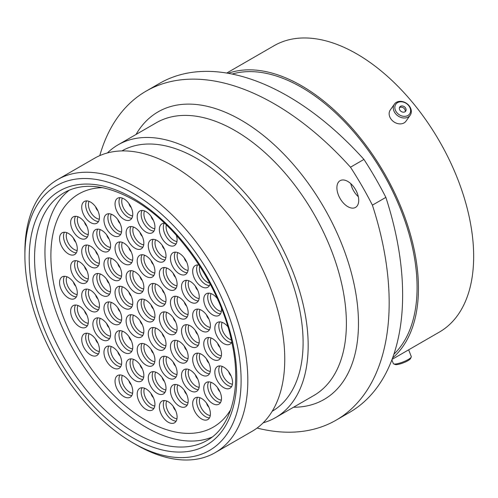 <?xml version="1.0" encoding="UTF-8"?>
<svg xmlns="http://www.w3.org/2000/svg" width="498" height="498" viewBox="0 0 498 498"><rect width="100%" height="100%" fill="white"/><g stroke="black" fill="none" stroke-linecap="round" stroke-linejoin="round"><path stroke-width="0.75" d="M136.359 444.832L133.003 442.89A152.88 88.264 -120 0 0 241.107 380.478A152.88 88.264 -120 0 0 133.003 193.243A152.88 88.264 -120 0 0 24.9 255.655A152.88 88.264 -120 0 0 133.003 442.89L136.359 444.832A157.629 91.01 60 0 1 136.359 444.826A157.629 91.01 60 0 0 215.173 452.638L252.113 431.312A157.629 91.01 60 0 0 276.278 305A157.629 91.01 60 0 0 173.304 166.095A157.629 91.01 60 0 0 94.489 158.289L57.544 179.616A157.629 91.01 60 0 1 136.359 187.422A157.629 91.01 60 0 1 239.339 326.327A157.629 91.01 60 0 1 215.173 452.638M347.809 181.44A15.438 8.914 -120 0 0 340.09 180.681A15.438 8.914 -120 0 0 337.725 193.043A15.438 8.914 -120 0 0 347.809 206.645A15.438 8.914 -120 0 0 355.528 207.411A15.438 8.914 -120 0 0 357.894 195.042A15.438 8.914 -120 0 0 347.809 181.44M358.317 196.691A15.438 8.914 60 0 1 350.773 183.625M121.873 150.925A150.315 86.783 60 0 1 196.81 158.495A150.315 86.783 60 0 1 294.947 290.751A150.315 86.783 60 0 1 272.188 411.273M107.4 152.954A157.486 90.922 60 0 1 118.063 144.837A157.486 90.922 60 0 1 196.81 152.637A157.486 90.922 60 0 1 299.69 291.417A157.486 90.922 60 0 1 275.55 417.617A157.486 90.922 60 0 1 263.187 422.796M232.124 74.053A163.375 94.327 60 0 1 301.551 87.355A163.375 94.327 60 0 1 404.911 220.844A163.375 94.327 60 0 1 393.887 354.234M228.19 73.306A165.324 95.448 60 0 1 301.551 85.768A165.324 95.448 60 0 1 407.009 223.39A165.324 95.448 60 0 1 392.567 358.012M226.727 73.057L274.099 45.704A165.324 95.448 60 0 1 356.761 53.896A165.324 95.448 60 0 1 464.765 199.58A165.324 95.448 60 0 1 439.423 332.054L392.05 359.4M385.863 197.376A256.464 148.068 60 0 1 349.521 412.419L336.057 420.194A256.464 148.068 -120 0 0 372.398 205.151L385.863 197.376A241.735 139.571 60 0 0 363.951 159.422L350.486 167.197A241.735 139.571 60 0 1 372.398 205.151M350.486 167.197A256.464 148.068 -120 0 0 146.088 91.153L159.553 83.378A256.464 148.068 60 0 1 363.951 159.422M257.08 428.056A256.464 148.068 -120 0 0 336.057 420.194M146.088 91.153A256.464 148.068 -120 0 0 99.787 155.613M24.9 255.655L24.9 251.776A157.629 91.01 60 0 1 57.544 179.616M399.751 101.872A8.435 6.655 35.1 0 0 395.418 110.263A8.435 6.655 35.1 0 0 405.702 116.258A8.435 6.655 35.1 0 0 410.035 107.867A8.435 6.655 35.1 0 0 399.751 101.872M405.702 117.895A9.643 7.601 -144.9 0 1 395.555 113.693A9.643 7.601 -144.9 0 1 394.41 104.126A9.643 7.601 -144.9 0 1 398.898 101.455A9.643 7.601 -144.9 0 1 409.045 105.651A9.643 7.601 -144.9 0 1 410.19 115.219A9.643 7.601 -144.9 0 1 405.702 117.895M404.003 112.15A3.617 2.857 35.1 0 0 405.689 111.147A3.617 2.857 35.1 0 0 405.26 107.556A3.617 2.857 35.1 0 0 401.45 105.981A3.617 2.857 35.1 0 0 399.763 106.983A3.617 2.857 35.1 0 0 400.193 110.575A3.617 2.857 35.1 0 0 404.003 112.15M405.16 111.683A3.617 2.857 35.1 0 0 404.09 108.421A3.617 2.857 35.1 0 0 400.597 107.195A3.617 2.857 35.1 0 0 399.44 107.661M410.19 115.219L406.038 121.12A9.643 7.601 -144.9 0 1 401.556 123.79A9.643 7.601 -144.9 0 1 391.409 119.595A9.643 7.601 -144.9 0 1 390.264 110.027L394.41 104.126M411.236 357.072L410.545 358.548A8.435 1.78 158.8 0 1 409.537 359.624A8.435 1.78 158.8 0 1 401.818 363.391A8.435 1.78 158.8 0 1 395.188 364.505L393.681 363.882A9.643 2.036 -21.2 0 0 401.264 362.612A9.643 2.036 -21.2 0 0 410.078 358.299A9.643 2.036 -21.2 0 0 411.236 357.072A9.643 2.036 -21.2 0 0 411.286 356.58L408.665 349.814M391.876 359.855L393.314 363.552A9.643 2.036 -21.2 0 0 393.681 363.882M157.15 349.185A12.537 7.24 60 0 1 148.958 338.136A12.537 7.24 60 0 1 150.882 328.089A12.537 7.24 60 0 1 157.15 328.711A12.537 7.24 60 0 1 165.336 339.76A12.537 7.24 60 0 1 163.419 349.808A12.537 7.24 60 0 1 157.15 349.185M134.983 336.387A12.537 7.24 60 0 1 126.791 325.337A12.537 7.24 60 0 1 128.714 315.29A12.537 7.24 60 0 1 134.983 315.913A12.537 7.24 60 0 1 143.175 326.962A12.537 7.24 60 0 1 141.251 337.009A12.537 7.24 60 0 1 134.983 336.387M123.902 307.963A12.537 7.24 60 0 1 115.71 296.914A12.537 7.24 60 0 1 117.634 286.867A12.537 7.24 60 0 1 123.902 287.489A12.537 7.24 60 0 1 132.095 298.539A12.537 7.24 60 0 1 130.171 308.586A12.537 7.24 60 0 1 123.902 307.963M134.983 292.338A12.537 7.24 60 0 1 126.791 281.289A12.537 7.24 60 0 1 128.714 271.242A12.537 7.24 60 0 1 134.983 271.864A12.537 7.24 60 0 1 143.175 282.914A12.537 7.24 60 0 1 141.251 292.955A12.537 7.24 60 0 1 134.983 292.338M157.15 305.131A12.537 7.24 60 0 1 148.958 294.088A12.537 7.24 60 0 1 150.882 284.041A12.537 7.24 60 0 1 157.15 284.657A12.537 7.24 60 0 1 165.336 295.706A12.537 7.24 60 0 1 163.419 305.753A12.537 7.24 60 0 1 157.15 305.131M168.231 333.56A12.537 7.24 60 0 1 160.039 322.511A12.537 7.24 60 0 1 161.962 312.464A12.537 7.24 60 0 1 168.231 313.08A12.537 7.24 60 0 1 176.423 324.13A12.537 7.24 60 0 1 174.499 334.177A12.537 7.24 60 0 1 168.231 333.56M179.311 361.984A12.537 7.24 60 0 1 171.119 350.934A12.537 7.24 60 0 1 173.043 340.887A12.537 7.24 60 0 1 179.311 341.51A12.537 7.24 60 0 1 187.503 352.553A12.537 7.24 60 0 1 185.58 362.6A12.537 7.24 60 0 1 179.311 361.984M168.231 377.92A12.537 7.24 60 0 1 160.039 366.87A12.537 7.24 60 0 1 161.962 356.823A12.537 7.24 60 0 1 168.231 357.446A12.537 7.24 60 0 1 176.423 368.495A12.537 7.24 60 0 1 174.499 378.542A12.537 7.24 60 0 1 168.231 377.92M146.063 365.121A12.537 7.24 60 0 1 137.878 354.072A12.537 7.24 60 0 1 139.795 344.025A12.537 7.24 60 0 1 146.063 344.647A12.537 7.24 60 0 1 154.256 355.697A12.537 7.24 60 0 1 152.332 365.744A12.537 7.24 60 0 1 146.063 365.121M123.902 352.329A12.537 7.24 60 0 1 115.71 341.279A12.537 7.24 60 0 1 117.634 331.232A12.537 7.24 60 0 1 123.902 331.849A12.537 7.24 60 0 1 132.095 342.898A12.537 7.24 60 0 1 130.171 352.945A12.537 7.24 60 0 1 123.902 352.329M112.822 323.594A12.537 7.24 60 0 1 104.63 312.545A12.537 7.24 60 0 1 106.547 302.498A12.537 7.24 60 0 1 112.822 303.12A12.537 7.24 60 0 1 121.008 314.163A12.537 7.24 60 0 1 119.09 324.21A12.537 7.24 60 0 1 112.822 323.594M101.735 295.171A12.537 7.24 60 0 1 93.543 284.121A12.537 7.24 60 0 1 95.467 274.074A12.537 7.24 60 0 1 101.735 274.691A12.537 7.24 60 0 1 109.927 285.74A12.537 7.24 60 0 1 108.004 295.787A12.537 7.24 60 0 1 101.735 295.171M112.822 279.54A12.537 7.24 60 0 1 104.63 268.49A12.537 7.24 60 0 1 106.547 258.443A12.537 7.24 60 0 1 112.822 259.066A12.537 7.24 60 0 1 121.008 270.115A12.537 7.24 60 0 1 119.09 280.162A12.537 7.24 60 0 1 112.822 279.54M123.902 263.604A12.537 7.24 60 0 1 115.71 252.554A12.537 7.24 60 0 1 117.634 242.507A12.537 7.24 60 0 1 123.902 243.13A12.537 7.24 60 0 1 132.095 254.179A12.537 7.24 60 0 1 130.171 264.226A12.537 7.24 60 0 1 123.902 263.604M146.063 276.396A12.537 7.24 60 0 1 137.878 265.353A12.537 7.24 60 0 1 139.795 255.306A12.537 7.24 60 0 1 146.063 255.922A12.537 7.24 60 0 1 154.256 266.972A12.537 7.24 60 0 1 152.332 277.019A12.537 7.24 60 0 1 146.063 276.396M168.231 289.195A12.537 7.24 60 0 1 160.039 278.145A12.537 7.24 60 0 1 161.962 268.098A12.537 7.24 60 0 1 168.231 268.721A12.537 7.24 60 0 1 176.423 279.77A12.537 7.24 60 0 1 174.499 289.817A12.537 7.24 60 0 1 168.231 289.195M179.311 317.929A12.537 7.24 60 0 1 171.119 306.88A12.537 7.24 60 0 1 173.043 296.833A12.537 7.24 60 0 1 179.311 297.455A12.537 7.24 60 0 1 187.503 308.505A12.537 7.24 60 0 1 185.58 318.552A12.537 7.24 60 0 1 179.311 317.929M190.392 346.353A12.537 7.24 60 0 1 182.206 335.303A12.537 7.24 60 0 1 184.123 325.256A12.537 7.24 60 0 1 190.392 325.879A12.537 7.24 60 0 1 198.584 336.928A12.537 7.24 60 0 1 196.666 346.975A12.537 7.24 60 0 1 190.392 346.353M201.547 374.82A12.537 7.24 60 0 1 193.355 363.77A12.537 7.24 60 0 1 195.272 353.723A12.537 7.24 60 0 1 201.547 354.339A12.537 7.24 60 0 1 209.733 365.389A12.537 7.24 60 0 1 207.815 375.436A12.537 7.24 60 0 1 201.547 374.82M190.392 390.718A12.537 7.24 60 0 1 182.206 379.669A12.537 7.24 60 0 1 184.123 369.622A12.537 7.24 60 0 1 190.392 370.238A12.537 7.24 60 0 1 198.584 381.287A12.537 7.24 60 0 1 196.666 391.335A12.537 7.24 60 0 1 190.392 390.718M179.311 406.113A12.537 7.24 60 0 1 171.119 395.063A12.537 7.24 60 0 1 173.043 385.016A12.537 7.24 60 0 1 179.311 385.639A12.537 7.24 60 0 1 187.503 396.682A12.537 7.24 60 0 1 185.58 406.729A12.537 7.24 60 0 1 179.311 406.113M157.15 393.314A12.537 7.24 60 0 1 148.958 382.265A12.537 7.24 60 0 1 150.882 372.218A12.537 7.24 60 0 1 157.15 372.84A12.537 7.24 60 0 1 165.336 383.89A12.537 7.24 60 0 1 163.419 393.937A12.537 7.24 60 0 1 157.15 393.314M134.983 380.516A12.537 7.24 60 0 1 126.791 369.466A12.537 7.24 60 0 1 128.714 359.419A12.537 7.24 60 0 1 134.983 360.042A12.537 7.24 60 0 1 143.175 371.091A12.537 7.24 60 0 1 141.251 381.138A12.537 7.24 60 0 1 134.983 380.516M112.822 367.723A12.537 7.24 60 0 1 104.63 356.674A12.537 7.24 60 0 1 106.547 346.627A12.537 7.24 60 0 1 112.822 347.249A12.537 7.24 60 0 1 121.008 358.292A12.537 7.24 60 0 1 119.09 368.339A12.537 7.24 60 0 1 112.822 367.723M101.735 339.53A12.537 7.24 60 0 1 93.543 328.481A12.537 7.24 60 0 1 95.467 318.434A12.537 7.24 60 0 1 101.735 319.056A12.537 7.24 60 0 1 109.927 330.106A12.537 7.24 60 0 1 108.004 340.153A12.537 7.24 60 0 1 101.735 339.53M90.586 310.758A12.537 7.24 60 0 1 82.394 299.709A12.537 7.24 60 0 1 84.318 289.662A12.537 7.24 60 0 1 90.586 290.284A12.537 7.24 60 0 1 98.778 301.334A12.537 7.24 60 0 1 96.855 311.381A12.537 7.24 60 0 1 90.586 310.758M79.506 282.335A12.537 7.24 60 0 1 71.314 271.286A12.537 7.24 60 0 1 73.237 261.238A12.537 7.24 60 0 1 79.506 261.861A12.537 7.24 60 0 1 87.698 272.904A12.537 7.24 60 0 1 85.774 282.951A12.537 7.24 60 0 1 79.506 282.335M90.586 266.704A12.537 7.24 60 0 1 82.394 255.655A12.537 7.24 60 0 1 84.318 245.607A12.537 7.24 60 0 1 90.586 246.23A12.537 7.24 60 0 1 98.778 257.279A12.537 7.24 60 0 1 96.855 267.326A12.537 7.24 60 0 1 90.586 266.704M101.735 250.805A12.537 7.24 60 0 1 93.543 239.756A12.537 7.24 60 0 1 95.467 229.709A12.537 7.24 60 0 1 101.735 230.331A12.537 7.24 60 0 1 109.927 241.381A12.537 7.24 60 0 1 108.004 251.428A12.537 7.24 60 0 1 101.735 250.805M112.822 235.411A12.537 7.24 60 0 1 104.63 224.361A12.537 7.24 60 0 1 106.547 214.314A12.537 7.24 60 0 1 112.822 214.937A12.537 7.24 60 0 1 121.008 225.986A12.537 7.24 60 0 1 119.09 236.033A12.537 7.24 60 0 1 112.822 235.411M134.983 248.209A12.537 7.24 60 0 1 126.791 237.16A12.537 7.24 60 0 1 128.714 227.113A12.537 7.24 60 0 1 134.983 227.735A12.537 7.24 60 0 1 143.175 238.779A12.537 7.24 60 0 1 141.251 248.826A12.537 7.24 60 0 1 134.983 248.209M157.15 261.002A12.537 7.24 60 0 1 148.958 249.952A12.537 7.24 60 0 1 150.882 239.905A12.537 7.24 60 0 1 157.15 240.528A12.537 7.24 60 0 1 165.336 251.577A12.537 7.24 60 0 1 163.419 261.624A12.537 7.24 60 0 1 157.15 261.002M179.311 273.8A12.537 7.24 60 0 1 171.119 262.751A12.537 7.24 60 0 1 173.043 252.704A12.537 7.24 60 0 1 179.311 253.326A12.537 7.24 60 0 1 187.503 264.376A12.537 7.24 60 0 1 185.58 274.423A12.537 7.24 60 0 1 179.311 273.8M190.392 301.993A12.537 7.24 60 0 1 182.206 290.944A12.537 7.24 60 0 1 184.123 280.897A12.537 7.24 60 0 1 190.392 281.519A12.537 7.24 60 0 1 198.584 292.569A12.537 7.24 60 0 1 196.666 302.616A12.537 7.24 60 0 1 190.392 301.993M201.547 330.765A12.537 7.24 60 0 1 193.355 319.716A12.537 7.24 60 0 1 195.272 309.669A12.537 7.24 60 0 1 201.547 310.291A12.537 7.24 60 0 1 209.733 321.341A12.537 7.24 60 0 1 207.815 331.388A12.537 7.24 60 0 1 201.547 330.765M212.627 359.189A12.537 7.24 60 0 1 204.435 348.139A12.537 7.24 60 0 1 206.359 338.092A12.537 7.24 60 0 1 212.627 338.715A12.537 7.24 60 0 1 220.819 349.764A12.537 7.24 60 0 1 218.896 359.811A12.537 7.24 60 0 1 212.627 359.189M223.708 387.612A12.537 7.24 60 0 1 215.516 376.563A12.537 7.24 60 0 1 217.439 366.516A12.537 7.24 60 0 1 223.708 367.138A12.537 7.24 60 0 1 231.9 378.187A12.537 7.24 60 0 1 229.976 388.235A12.537 7.24 60 0 1 223.708 387.612M212.627 403.548A12.537 7.24 60 0 1 204.435 392.505A12.537 7.24 60 0 1 206.359 382.458A12.537 7.24 60 0 1 212.627 383.074A12.537 7.24 60 0 1 220.819 394.123A12.537 7.24 60 0 1 218.896 404.171A12.537 7.24 60 0 1 212.627 403.548M201.547 418.949A12.537 7.24 60 0 1 193.355 407.899A12.537 7.24 60 0 1 195.272 397.852A12.537 7.24 60 0 1 201.547 398.468A12.537 7.24 60 0 1 209.733 409.518A12.537 7.24 60 0 1 207.815 419.565A12.537 7.24 60 0 1 201.547 418.949M168.231 422.204A12.537 7.24 60 0 1 160.039 411.155A12.537 7.24 60 0 1 161.962 401.108A12.537 7.24 60 0 1 168.231 401.73A12.537 7.24 60 0 1 176.423 412.78A12.537 7.24 60 0 1 174.499 422.827A12.537 7.24 60 0 1 168.231 422.204M146.063 409.406A12.537 7.24 60 0 1 137.878 398.356A12.537 7.24 60 0 1 139.795 388.309A12.537 7.24 60 0 1 146.063 388.932A12.537 7.24 60 0 1 154.256 399.981A12.537 7.24 60 0 1 152.332 410.028A12.537 7.24 60 0 1 146.063 409.406M123.902 396.613A12.537 7.24 60 0 1 115.71 385.564A12.537 7.24 60 0 1 117.634 375.517A12.537 7.24 60 0 1 123.902 376.133A12.537 7.24 60 0 1 132.095 387.183A12.537 7.24 60 0 1 130.171 397.23A12.537 7.24 60 0 1 123.902 396.613M90.586 354.887A12.537 7.24 60 0 1 82.394 343.838A12.537 7.24 60 0 1 84.318 333.791A12.537 7.24 60 0 1 90.586 334.413A12.537 7.24 60 0 1 98.778 345.463A12.537 7.24 60 0 1 96.855 355.51A12.537 7.24 60 0 1 90.586 354.887M79.506 326.694A12.537 7.24 60 0 1 71.314 315.645A12.537 7.24 60 0 1 73.237 305.598A12.537 7.24 60 0 1 79.506 306.22A12.537 7.24 60 0 1 87.698 317.27A12.537 7.24 60 0 1 85.774 327.317A12.537 7.24 60 0 1 79.506 326.694M68.425 297.96A12.537 7.24 60 0 1 60.233 286.91A12.537 7.24 60 0 1 62.157 276.863A12.537 7.24 60 0 1 68.425 277.486A12.537 7.24 60 0 1 76.611 288.535A12.537 7.24 60 0 1 74.694 298.582A12.537 7.24 60 0 1 68.425 297.96M68.425 253.912A12.537 7.24 60 0 1 60.233 242.862A12.537 7.24 60 0 1 62.157 232.815A12.537 7.24 60 0 1 68.425 233.431A12.537 7.24 60 0 1 76.611 244.481A12.537 7.24 60 0 1 74.694 254.528A12.537 7.24 60 0 1 68.425 253.912M79.506 237.969A12.537 7.24 60 0 1 71.314 226.92A12.537 7.24 60 0 1 73.237 216.873A12.537 7.24 60 0 1 79.506 217.495A12.537 7.24 60 0 1 87.698 228.545A12.537 7.24 60 0 1 85.774 238.592A12.537 7.24 60 0 1 79.506 237.969M90.586 222.575A12.537 7.24 60 0 1 82.394 211.526A12.537 7.24 60 0 1 84.318 201.478A12.537 7.24 60 0 1 90.586 202.101A12.537 7.24 60 0 1 98.778 213.15A12.537 7.24 60 0 1 96.855 223.197A12.537 7.24 60 0 1 90.586 222.575M123.902 219.319A12.537 7.24 60 0 1 115.71 208.27A12.537 7.24 60 0 1 117.634 198.223A12.537 7.24 60 0 1 123.902 198.845A12.537 7.24 60 0 1 132.095 209.895A12.537 7.24 60 0 1 130.171 219.942A12.537 7.24 60 0 1 123.902 219.319M146.063 232.112A12.537 7.24 60 0 1 137.878 221.068A12.537 7.24 60 0 1 139.795 211.021A12.537 7.24 60 0 1 146.063 211.638A12.537 7.24 60 0 1 154.256 222.687A12.537 7.24 60 0 1 152.332 232.734A12.537 7.24 60 0 1 146.063 232.112M176.385 235.361A12.537 7.24 60 0 1 174.499 245.533A12.537 7.24 60 0 1 168.231 244.91A12.537 7.24 60 0 1 160.039 233.861A12.537 7.24 60 0 1 161.962 223.814A12.537 7.24 60 0 1 164.564 223.235M210.137 283.872A12.537 7.24 60 0 1 207.815 287.259A12.537 7.24 60 0 1 201.547 286.636A12.537 7.24 60 0 1 193.355 275.587A12.537 7.24 60 0 1 195.272 265.54A12.537 7.24 60 0 1 199.144 265.16M221.405 308.237A12.537 7.24 60 0 1 218.896 315.446A12.537 7.24 60 0 1 212.627 314.829A12.537 7.24 60 0 1 204.435 303.78A12.537 7.24 60 0 1 206.359 293.733A12.537 7.24 60 0 1 212.627 294.355A12.537 7.24 60 0 1 217.377 298.688M231.813 342.151A12.537 7.24 60 0 1 229.976 344.18A12.537 7.24 60 0 1 223.708 343.564A12.537 7.24 60 0 1 215.516 332.515A12.537 7.24 60 0 1 217.439 322.467A12.537 7.24 60 0 1 223.708 323.09A12.537 7.24 60 0 1 227.804 326.607M146.063 320.762A12.537 7.24 60 0 1 137.878 309.712A12.537 7.24 60 0 1 139.795 299.665A12.537 7.24 60 0 1 146.063 300.288A12.537 7.24 60 0 1 154.256 311.337A12.537 7.24 60 0 1 152.332 321.384A12.537 7.24 60 0 1 146.063 320.762M230.711 409.63A134.597 77.707 60 0 1 213.362 427.085A134.597 77.707 60 0 1 146.063 420.418A134.597 77.707 60 0 1 58.135 301.813A134.597 77.707 60 0 1 78.771 193.959A134.597 77.707 60 0 1 102.557 187.665A134.597 77.707 60 0 0 78.771 193.959A134.597 77.707 60 0 0 58.135 301.813A134.597 77.707 60 0 0 146.063 420.418A134.597 77.707 60 0 0 213.362 427.085A134.597 77.707 60 0 0 230.711 409.63M212.111 437.07A143.001 82.562 60 0 1 146.063 427.284A143.001 82.562 60 0 1 54.133 306.071A143.001 82.562 60 0 1 69.502 190.055M275.55 417.617L313.771 395.549A157.486 90.922 -120 0 0 337.912 269.356A157.486 90.922 -120 0 0 235.025 130.576A157.486 90.922 -120 0 0 156.285 122.776L118.063 144.837M136.035 134.466A166.033 95.859 60 0 1 241.069 120.105A166.033 95.859 60 0 1 355.342 290.533A166.033 95.859 60 0 1 293.515 407.24M135.686 433.272A143.001 82.562 -120 0 0 207.187 440.357C231.109 427.265 241.816 389.293 232.205 344.006C221.311 287.439 178.421 224.791 133.788 199.941C106.124 184.64 82.923 182.212 64.186 192.67A143.001 82.562 -120 0 0 42.268 307.26A143.001 82.562 -120 0 0 135.686 433.272M133.003 198.204A146.798 84.753 60 0 1 236.805 377.994A146.798 84.753 60 0 1 133.003 437.929A146.798 84.753 60 0 1 29.201 258.138A146.798 84.753 60 0 1 133.003 198.204M155.594 327.97A11.112 6.418 -120 0 0 162.846 344.734A11.112 6.418 -120 0 0 165.878 345.78M165.075 348.108A12.537 7.24 60 0 1 161.103 346.901A12.537 7.24 60 0 1 153.172 327.503M133.433 315.178A11.112 6.418 -120 0 0 140.679 331.936A11.112 6.418 -120 0 0 143.71 332.981M142.907 335.316A12.537 7.24 60 0 1 138.936 334.108A12.537 7.24 60 0 1 131.011 314.705M122.346 286.755A11.112 6.418 -120 0 0 129.598 303.512A11.112 6.418 -120 0 0 132.63 304.558M131.827 306.893A12.537 7.24 60 0 1 127.855 305.685A12.537 7.24 60 0 1 119.931 286.282M133.433 271.124A11.112 6.418 -120 0 0 140.679 287.881A11.112 6.418 -120 0 0 143.71 288.933M142.907 291.262A12.537 7.24 60 0 1 138.936 290.054A12.537 7.24 60 0 1 131.011 270.657M155.594 283.922A11.112 6.418 -120 0 0 162.846 300.68A11.112 6.418 -120 0 0 165.878 301.726M165.075 304.06A12.537 7.24 60 0 1 161.103 302.852A12.537 7.24 60 0 1 153.172 283.449M166.681 312.346A11.112 6.418 -120 0 0 173.927 329.103A11.112 6.418 -120 0 0 176.958 330.155M176.155 332.483A12.537 7.24 60 0 1 172.184 331.276A12.537 7.24 60 0 1 164.259 311.873M177.761 340.769A11.112 6.418 -120 0 0 185.007 357.527A11.112 6.418 -120 0 0 188.039 358.579M187.236 360.907A12.537 7.24 60 0 1 183.264 359.699A12.537 7.24 60 0 1 175.34 340.296M166.681 356.705A11.112 6.418 -120 0 0 173.927 373.469A11.112 6.418 -120 0 0 176.958 374.515M176.155 376.843A12.537 7.24 60 0 1 172.184 375.635A12.537 7.24 60 0 1 164.259 356.238M144.513 343.913A11.112 6.418 -120 0 0 151.766 360.67A11.112 6.418 -120 0 0 154.797 361.716M153.994 364.05A12.537 7.24 60 0 1 150.016 362.843A12.537 7.24 60 0 1 142.092 343.439M122.346 331.114A11.112 6.418 -120 0 0 129.598 347.872A11.112 6.418 -120 0 0 132.63 348.924M131.827 351.252A12.537 7.24 60 0 1 127.855 350.044A12.537 7.24 60 0 1 119.931 330.641M111.266 302.379A11.112 6.418 -120 0 0 118.518 319.137A11.112 6.418 -120 0 0 121.549 320.189M120.746 322.517A12.537 7.24 60 0 1 116.775 321.31A12.537 7.24 60 0 1 108.844 301.906M100.185 273.956A11.112 6.418 -120 0 0 107.437 290.714A11.112 6.418 -120 0 0 110.463 291.766M109.66 294.094A12.537 7.24 60 0 1 105.688 292.886A12.537 7.24 60 0 1 97.764 273.483M111.266 258.325A11.112 6.418 -120 0 0 118.518 275.089A11.112 6.418 -120 0 0 121.549 276.135M120.746 278.469A12.537 7.24 60 0 1 116.775 277.255A12.537 7.24 60 0 1 108.844 257.858M122.346 242.389A11.112 6.418 -120 0 0 129.598 259.147A11.112 6.418 -120 0 0 132.63 260.199M131.827 262.527A12.537 7.24 60 0 1 127.855 261.319A12.537 7.24 60 0 1 119.931 241.922M144.513 255.188A11.112 6.418 -120 0 0 151.766 271.945A11.112 6.418 -120 0 0 154.797 272.991M153.994 275.326A12.537 7.24 60 0 1 150.016 274.118A12.537 7.24 60 0 1 142.092 254.715M166.681 267.98A11.112 6.418 -120 0 0 173.927 284.744A11.112 6.418 -120 0 0 176.958 285.79M176.155 288.124A12.537 7.24 60 0 1 172.184 286.916A12.537 7.24 60 0 1 164.259 267.513M177.761 296.715A11.112 6.418 -120 0 0 185.007 313.479A11.112 6.418 -120 0 0 188.039 314.524M187.236 316.859A12.537 7.24 60 0 1 183.264 315.645A12.537 7.24 60 0 1 175.34 296.248M188.842 325.144A11.112 6.418 -120 0 0 196.094 341.902A11.112 6.418 -120 0 0 199.125 342.948M198.322 345.282A12.537 7.24 60 0 1 194.345 344.074A12.537 7.24 60 0 1 186.42 324.671M199.991 353.605A11.112 6.418 -120 0 0 207.243 370.363A11.112 6.418 -120 0 0 210.274 371.415M209.471 373.743A12.537 7.24 60 0 1 205.5 372.535A12.537 7.24 60 0 1 197.569 353.132M188.842 369.504A11.112 6.418 -120 0 0 196.094 386.261A11.112 6.418 -120 0 0 199.125 387.313M198.322 389.641A12.537 7.24 60 0 1 194.345 388.434A12.537 7.24 60 0 1 186.42 369.03M177.761 384.898A11.112 6.418 -120 0 0 185.007 401.656A11.112 6.418 -120 0 0 188.039 402.708M187.236 405.036A12.537 7.24 60 0 1 183.264 403.828A12.537 7.24 60 0 1 175.34 384.425M155.594 372.099A11.112 6.418 -120 0 0 162.846 388.863A11.112 6.418 -120 0 0 165.878 389.909M165.075 392.243A12.537 7.24 60 0 1 161.103 391.03A12.537 7.24 60 0 1 153.172 371.633M133.433 359.307A11.112 6.418 -120 0 0 140.679 376.065A11.112 6.418 -120 0 0 143.71 377.111M142.907 379.445A12.537 7.24 60 0 1 138.936 378.237A12.537 7.24 60 0 1 131.011 358.834M111.266 346.508A11.112 6.418 -120 0 0 118.518 363.266A11.112 6.418 -120 0 0 121.549 364.318M120.746 366.646A12.537 7.24 60 0 1 116.775 365.439A12.537 7.24 60 0 1 108.844 346.035M100.185 318.315A11.112 6.418 -120 0 0 107.437 335.079A11.112 6.418 -120 0 0 110.463 336.125M109.66 338.453A12.537 7.24 60 0 1 105.688 337.246A12.537 7.24 60 0 1 97.764 317.849M89.036 289.543A11.112 6.418 -120 0 0 96.282 306.301A11.112 6.418 -120 0 0 99.314 307.353M98.511 309.681A12.537 7.24 60 0 1 94.539 308.474A12.537 7.24 60 0 1 86.615 289.077M77.956 261.12A11.112 6.418 -120 0 0 85.202 277.878A11.112 6.418 -120 0 0 88.233 278.93M87.43 281.258A12.537 7.24 60 0 1 83.459 280.05A12.537 7.24 60 0 1 75.534 260.647M89.036 245.489A11.112 6.418 -120 0 0 96.282 262.253A11.112 6.418 -120 0 0 99.314 263.299M98.511 265.633A12.537 7.24 60 0 1 94.539 264.426A12.537 7.24 60 0 1 86.615 245.022M100.185 229.59A11.112 6.418 -120 0 0 107.437 246.354A11.112 6.418 -120 0 0 110.463 247.4M109.66 249.735A12.537 7.24 60 0 1 105.688 248.527A12.537 7.24 60 0 1 97.764 229.124M111.266 214.196A11.112 6.418 -120 0 0 118.518 230.96A11.112 6.418 -120 0 0 121.549 232.006M120.746 234.34A12.537 7.24 60 0 1 116.775 233.126A12.537 7.24 60 0 1 108.844 213.729M133.433 226.995A11.112 6.418 -120 0 0 140.679 243.752A11.112 6.418 -120 0 0 143.71 244.804M142.907 247.133A12.537 7.24 60 0 1 138.936 245.925A12.537 7.24 60 0 1 131.011 226.522M155.594 239.793A11.112 6.418 -120 0 0 162.846 256.551A11.112 6.418 -120 0 0 165.878 257.597M165.075 259.931A12.537 7.24 60 0 1 161.103 258.723A12.537 7.24 60 0 1 153.172 239.32M177.761 252.586A11.112 6.418 -120 0 0 185.007 269.35A11.112 6.418 -120 0 0 188.039 270.395M187.236 272.73A12.537 7.24 60 0 1 183.264 271.516A12.537 7.24 60 0 1 175.34 252.119M188.842 280.779A11.112 6.418 -120 0 0 196.094 297.536A11.112 6.418 -120 0 0 199.125 298.588M198.322 300.916A12.537 7.24 60 0 1 194.345 299.709A12.537 7.24 60 0 1 186.42 280.312M199.991 309.551A11.112 6.418 -120 0 0 207.243 326.315A11.112 6.418 -120 0 0 210.274 327.36M209.471 329.688A12.537 7.24 60 0 1 205.5 328.481A12.537 7.24 60 0 1 197.569 309.084M211.071 337.974A11.112 6.418 -120 0 0 218.323 354.738A11.112 6.418 -120 0 0 221.355 355.784M220.552 358.118A12.537 7.24 60 0 1 216.58 356.904A12.537 7.24 60 0 1 208.656 337.507M222.158 366.404A11.112 6.418 -120 0 0 229.404 383.161A11.112 6.418 -120 0 0 232.435 384.207M231.632 386.541A12.537 7.24 60 0 1 227.661 385.334A12.537 7.24 60 0 1 219.736 365.93M211.071 382.34A11.112 6.418 -120 0 0 218.323 399.097A11.112 6.418 -120 0 0 221.355 400.143M220.552 402.477A12.537 7.24 60 0 1 216.58 401.27A12.537 7.24 60 0 1 208.656 381.866M199.991 397.734A11.112 6.418 -120 0 0 207.243 414.492A11.112 6.418 -120 0 0 210.274 415.544M209.471 417.872A12.537 7.24 60 0 1 205.5 416.664A12.537 7.24 60 0 1 197.569 397.261M166.681 400.99A11.112 6.418 -120 0 0 173.927 417.754A11.112 6.418 -120 0 0 176.958 418.799M176.155 421.127A12.537 7.24 60 0 1 172.184 419.92A12.537 7.24 60 0 1 164.259 400.523M144.513 388.197A11.112 6.418 -120 0 0 151.766 404.955A11.112 6.418 -120 0 0 154.797 406.001M153.994 408.335A12.537 7.24 60 0 1 150.016 407.127A12.537 7.24 60 0 1 142.092 387.724M122.346 375.399A11.112 6.418 -120 0 0 129.598 392.156A11.112 6.418 -120 0 0 132.63 393.208M131.827 395.537A12.537 7.24 60 0 1 127.855 394.329A12.537 7.24 60 0 1 119.931 374.926M89.036 333.672A11.112 6.418 -120 0 0 96.282 350.43A11.112 6.418 -120 0 0 99.314 351.482M98.511 353.81A12.537 7.24 60 0 1 94.539 352.603A12.537 7.24 60 0 1 86.615 333.206M77.956 305.479A11.112 6.418 -120 0 0 85.202 322.243A11.112 6.418 -120 0 0 88.233 323.289M87.43 325.624A12.537 7.24 60 0 1 83.459 324.41A12.537 7.24 60 0 1 75.534 305.013M66.869 276.745A11.112 6.418 -120 0 0 74.121 293.509A11.112 6.418 -120 0 0 77.153 294.555M76.35 296.889A12.537 7.24 60 0 1 72.378 295.675A12.537 7.24 60 0 1 64.447 276.278M66.869 232.697A11.112 6.418 -120 0 0 74.121 249.454A11.112 6.418 -120 0 0 77.153 250.5M76.35 252.835A12.537 7.24 60 0 1 72.378 251.627A12.537 7.24 60 0 1 64.447 232.224M77.956 216.761A11.112 6.418 -120 0 0 85.202 233.518A11.112 6.418 -120 0 0 88.233 234.564M87.43 236.899A12.537 7.24 60 0 1 83.459 235.691A12.537 7.24 60 0 1 75.534 216.288M89.036 201.36A11.112 6.418 -120 0 0 96.282 218.124A11.112 6.418 -120 0 0 99.314 219.17M98.511 221.504A12.537 7.24 60 0 1 94.539 220.297A12.537 7.24 60 0 1 86.615 200.893M122.346 198.104A11.112 6.418 -120 0 0 129.598 214.862A11.112 6.418 -120 0 0 132.63 215.914M131.827 218.242A12.537 7.24 60 0 1 127.855 217.035A12.537 7.24 60 0 1 119.931 197.638M144.513 210.903A11.112 6.418 -120 0 0 151.766 227.661A11.112 6.418 -120 0 0 154.797 228.707M153.994 231.041A12.537 7.24 60 0 1 150.016 229.833A12.537 7.24 60 0 1 142.092 210.43M166.282 224.878A11.112 6.418 -120 0 0 173.927 240.459A11.112 6.418 -120 0 0 176.958 241.505M176.155 243.839A12.537 7.24 60 0 1 172.184 242.632A12.537 7.24 60 0 1 164.259 223.229M199.735 266.081A11.112 6.418 -120 0 0 207.243 282.185A11.112 6.418 -120 0 0 209.758 283.157M209.471 285.559A12.537 7.24 60 0 1 205.5 284.352A12.537 7.24 60 0 1 197.569 264.955M211.071 293.615A11.112 6.418 -120 0 0 218.323 310.372A11.112 6.418 -120 0 0 221.355 311.424M220.552 313.752A12.537 7.24 60 0 1 216.58 312.545A12.537 7.24 60 0 1 208.656 293.141M222.158 322.349A11.112 6.418 -120 0 0 229.404 339.107A11.112 6.418 -120 0 0 231.327 339.941M231.632 342.487A12.537 7.24 60 0 1 227.661 341.279A12.537 7.24 60 0 1 219.736 321.876M164.452 337.358A4.799 2.77 60 0 1 162.174 333.417M142.285 324.559A4.799 2.77 60 0 1 140.013 320.619M131.204 296.136A4.799 2.77 60 0 1 128.926 292.195M142.285 280.511A4.799 2.77 60 0 1 140.013 276.571M164.452 293.31A4.799 2.77 60 0 1 162.174 289.369M175.533 321.733A4.799 2.77 60 0 1 173.26 317.792M186.613 350.156A4.799 2.77 60 0 1 184.341 346.216M175.533 366.092A4.799 2.77 60 0 1 173.26 362.152M153.365 353.294A4.799 2.77 60 0 1 151.093 349.353M131.204 340.501A4.799 2.77 60 0 1 128.926 336.561M120.124 311.767A4.799 2.77 60 0 1 117.845 307.826M109.037 283.343A4.799 2.77 60 0 1 106.765 279.403M120.124 267.712A4.799 2.77 60 0 1 117.845 263.772M131.204 251.776A4.799 2.77 60 0 1 128.926 247.836M153.365 264.575A4.799 2.77 60 0 1 151.093 260.635M175.533 277.367A4.799 2.77 60 0 1 173.26 273.427M186.613 306.102A4.799 2.77 60 0 1 184.341 302.161M197.7 334.525A4.799 2.77 60 0 1 195.421 330.585M208.849 362.992A4.799 2.77 60 0 1 206.57 359.052M197.7 378.891A4.799 2.77 60 0 1 195.421 374.95M186.613 394.285A4.799 2.77 60 0 1 184.341 390.345M164.452 381.487A4.799 2.77 60 0 1 162.174 377.546M142.285 368.694A4.799 2.77 60 0 1 140.013 364.748M120.124 355.896A4.799 2.77 60 0 1 117.845 351.955M109.037 327.703A4.799 2.77 60 0 1 106.765 323.762M97.888 298.931A4.799 2.77 60 0 1 95.616 294.99M86.808 270.507A4.799 2.77 60 0 1 84.536 266.567M97.888 254.876A4.799 2.77 60 0 1 95.616 250.936M109.037 238.978A4.799 2.77 60 0 1 106.765 235.037M120.124 223.583A4.799 2.77 60 0 1 117.845 219.643M142.285 236.382A4.799 2.77 60 0 1 140.013 232.442M164.452 249.181A4.799 2.77 60 0 1 162.174 245.24M186.613 261.973A4.799 2.77 60 0 1 184.341 258.032M197.7 290.166A4.799 2.77 60 0 1 195.421 286.226M208.849 318.938A4.799 2.77 60 0 1 206.57 314.997M219.929 347.361A4.799 2.77 60 0 1 217.651 343.421M231.01 375.785A4.799 2.77 60 0 1 228.738 371.844M219.929 391.727A4.799 2.77 60 0 1 217.651 387.786M208.849 407.121A4.799 2.77 60 0 1 206.57 403.181M175.533 410.377A4.799 2.77 60 0 1 173.26 406.436M153.365 397.578A4.799 2.77 60 0 1 151.093 393.638M131.204 384.786A4.799 2.77 60 0 1 128.926 380.846M97.888 343.06A4.799 2.77 60 0 1 95.616 339.119M86.808 314.867A4.799 2.77 60 0 1 84.536 310.926M75.727 286.132A4.799 2.77 60 0 1 73.449 282.192M75.727 242.084A4.799 2.77 60 0 1 73.449 238.144M86.808 226.142A4.799 2.77 60 0 1 84.536 222.201M97.888 210.747A4.799 2.77 60 0 1 95.616 206.807M131.204 207.492A4.799 2.77 60 0 1 128.926 203.551M153.365 220.29A4.799 2.77 60 0 1 151.093 216.35M218.41 301.029A4.799 2.77 60 0 1 217.844 299.74M144.513 299.547A11.112 6.418 -120 0 0 151.766 316.311A11.112 6.418 -120 0 0 154.797 317.357M153.994 319.685A12.537 7.24 60 0 1 150.016 318.477A12.537 7.24 60 0 1 142.092 299.08M153.365 308.934A4.799 2.77 60 0 1 151.093 304.994"/></g></svg>
